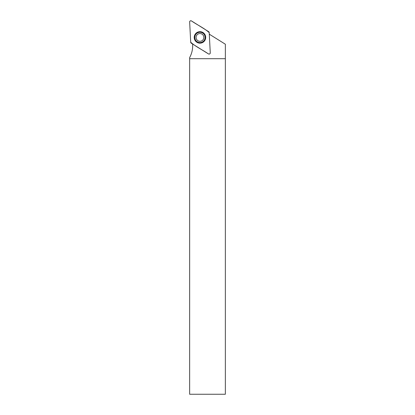 <?xml version="1.0" encoding="UTF-8"?>
<svg xmlns="http://www.w3.org/2000/svg" width="415" height="415" viewBox="0 0 415 415"><rect width="100%" height="100%" fill="white"/><g stroke="black" fill="none" stroke-linecap="round" stroke-linejoin="round"><path stroke-width="0.62" d="M194.262 37.423A5.696 5.696 0 0 0 202.852 42.33A5.696 5.696 0 0 0 202.785 32.479A5.696 5.696 0 0 0 194.262 37.423M201.929 40.769A3.885 3.885 0 0 1 196.072 37.459A3.885 3.885 0 0 1 201.872 34.046A3.885 3.885 0 0 1 201.929 40.769M202.572 41.863A5.156 5.156 0 0 1 194.806 37.469A5.156 5.156 0 0 1 202.494 32.935A5.156 5.156 0 0 1 202.572 41.863M209.29 34.18L225.355 44.218L225.355 394.25L189.645 394.25L189.65 57.55A24.205 24.205 0 0 0 192.627 44.592L192.596 44.011M225.355 58.697L189.645 58.697M210.265 52.85L209.207 32.614A1.188 1.188 0 0 0 208.652 31.67L191.46 20.926A1.188 1.188 0 0 0 189.65 21.995L190.708 42.237A1.188 1.188 0 0 0 191.268 43.181L208.454 53.919A1.188 1.188 0 0 0 210.265 52.85M197.042 32.474A5.743 5.743 0 0 0 195.009 40.338A5.743 5.743 0 0 0 202.873 42.372A5.743 5.743 0 0 0 204.906 34.507A5.743 5.743 0 0 0 197.042 32.474M190.708 42.231C195.818 46.812 202.67 49.914 208.449 53.919C209.482 54.287 210.089 53.929 210.265 52.85L209.207 32.614C204.102 28.038 197.244 24.936 191.465 20.932C190.433 20.558 189.826 20.916 189.65 22L190.708 42.231"/></g></svg>
